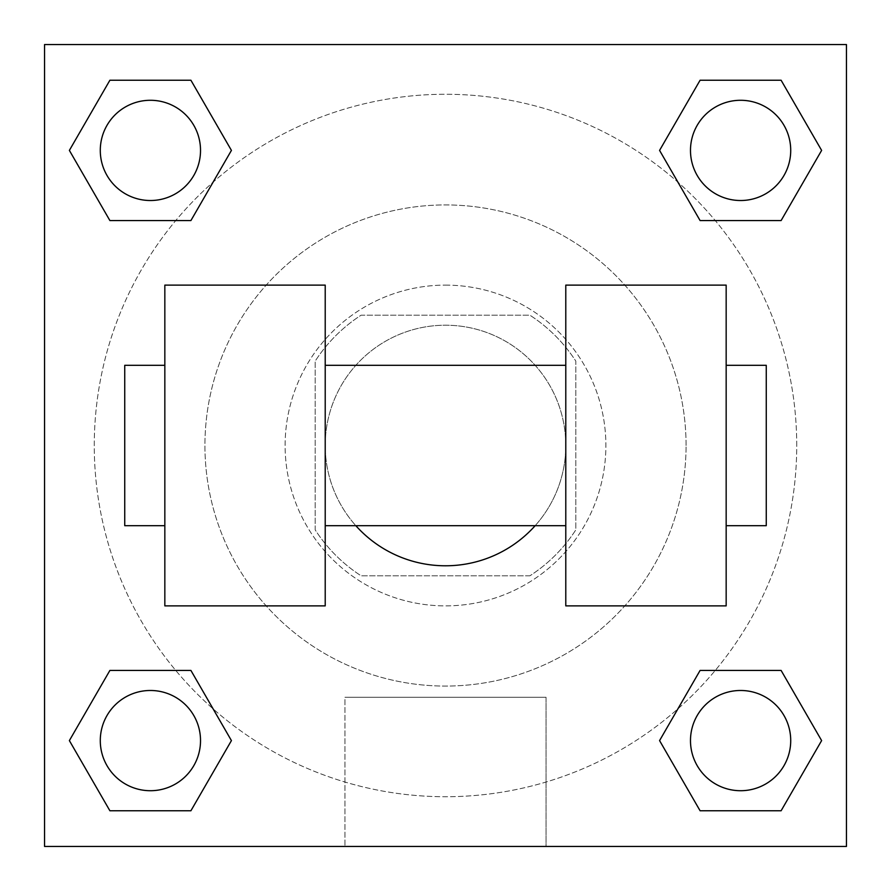 <?xml version="1.0" encoding="UTF-8"?>
<svg xmlns="http://www.w3.org/2000/svg" width="891" height="891" viewBox="0 0 891 891"><rect width="100%" height="100%" fill="white"/><g stroke="black" fill="none" stroke-linecap="round" stroke-linejoin="round"><path stroke-width="0.67" stroke-dasharray="4.46 3.34" d="M535.157 525.69A120.285 120.285 0 0 0 402.576 333.134A120.285 120.285 0 0 0 355.843 525.69M565.785 445.5A120.285 120.285 0 0 0 385.358 341.331A120.285 120.285 0 0 0 385.358 549.669A120.285 120.285 0 0 0 565.785 445.5L565.785 365.31L565.785 445.5M529.889 575.809L361.111 575.809A155.246 155.246 0 0 1 315.191 529.889L315.191 361.111A155.246 155.246 0 0 1 361.111 315.191L529.889 315.191A155.246 155.246 0 0 1 575.809 361.111L575.809 529.889A155.246 155.246 0 0 1 529.889 575.809L361.111 575.809A155.246 155.246 0 0 1 315.191 529.889L315.191 361.111A155.246 155.246 0 0 1 361.111 315.191L529.889 315.191A155.246 155.246 0 0 1 575.809 361.111L575.809 529.889A155.246 155.246 0 0 1 529.889 575.809M445.5 285.12A160.38 160.38 0 0 1 584.396 525.69A160.38 160.38 0 0 1 306.604 525.69A160.38 160.38 0 0 1 445.5 285.12A160.38 160.38 0 0 0 285.12 445.5A160.38 160.38 0 0 0 445.5 605.88A160.38 160.38 0 0 0 605.88 445.5A160.38 160.38 0 0 0 445.5 285.12M686.07 445.5A240.57 240.57 0 0 0 325.215 237.162A240.57 240.57 0 0 0 325.215 653.838A240.57 240.57 0 0 0 686.07 445.5A240.57 240.57 0 0 0 325.215 237.162A240.57 240.57 0 0 0 325.215 653.838A240.57 240.57 0 0 0 686.07 445.5M175.739 220.567L109.894 220.567L175.739 220.567L109.894 220.567L69.375 150.401L109.894 80.235L190.908 80.235L231.426 150.401L190.908 220.567L231.426 150.401L190.908 220.567L231.426 150.401L190.908 80.235L231.426 150.401M190.908 670.433L231.426 740.599L190.908 670.433L231.426 740.599L190.908 670.433L231.426 740.599L190.908 810.765L109.894 810.765L69.375 740.599L109.894 670.433L175.739 670.433M44.55 846.45L44.55 44.55L846.45 44.55L846.45 846.45L44.55 846.45L44.55 44.55L846.45 44.55L846.45 846.45L44.55 846.45L44.55 44.55L846.45 44.55L846.45 846.45L44.55 846.45L44.55 44.55L846.45 44.55L846.45 846.45L44.55 846.45M700.092 220.567L659.574 150.401L700.092 220.567L659.574 150.401L700.092 220.567L659.574 150.401L700.092 80.235L781.106 80.235L821.625 150.401L781.106 220.567L715.261 220.567M659.574 740.599L700.092 670.433L659.574 740.599L700.092 670.433L659.574 740.599L700.092 810.765L659.574 740.599L700.092 810.765L659.574 740.599L700.092 810.765L781.106 810.765L700.092 810.765L781.106 810.765L821.625 740.599L781.106 810.765M715.261 670.433L781.106 670.433L715.261 670.433L781.106 670.433L821.625 740.599M480.583 44.55L410.417 44.583L480.583 44.55M796.732 445.5A351.232 351.232 0 0 0 269.884 141.324A351.232 351.232 0 0 0 269.884 749.676A351.232 351.232 0 0 0 796.732 445.5A351.232 351.232 0 0 0 213.083 182.165A351.232 351.232 0 0 0 301.047 765.647A351.232 351.232 0 0 0 796.732 445.5M200.52 740.599A50.119 50.119 0 0 0 125.341 697.196A50.119 50.119 0 0 0 125.341 784.002A50.119 50.119 0 0 0 200.52 740.599A50.119 50.119 0 0 0 125.341 697.196A50.119 50.119 0 0 0 125.341 784.002A50.119 50.119 0 0 0 200.52 740.599A50.119 50.119 0 0 0 125.341 697.196A50.119 50.119 0 0 0 125.341 784.002A50.119 50.119 0 0 0 200.52 740.599A50.119 50.119 0 0 0 125.341 697.196A50.119 50.119 0 0 0 125.341 784.002A50.119 50.119 0 0 0 200.52 740.599A50.119 50.119 0 0 0 125.341 697.196A50.119 50.119 0 0 0 125.341 784.002A50.119 50.119 0 0 0 200.52 740.599M200.52 150.401A50.119 50.119 0 0 0 125.341 106.998A50.119 50.119 0 0 0 125.341 193.804A50.119 50.119 0 0 0 200.52 150.401A50.119 50.119 0 0 0 125.341 106.998A50.119 50.119 0 0 0 125.341 193.804A50.119 50.119 0 0 0 200.52 150.401A50.119 50.119 0 0 0 125.341 106.998A50.119 50.119 0 0 0 125.341 193.804A50.119 50.119 0 0 0 200.52 150.401A50.119 50.119 0 0 0 125.341 106.998A50.119 50.119 0 0 0 125.341 193.804A50.119 50.119 0 0 0 200.52 150.401A50.119 50.119 0 0 0 125.341 106.998A50.119 50.119 0 0 0 125.341 193.804A50.119 50.119 0 0 0 200.52 150.401M790.718 150.401A50.119 50.119 0 0 0 715.54 106.998A50.119 50.119 0 0 0 715.54 193.804A50.119 50.119 0 0 0 790.718 150.401A50.119 50.119 0 0 0 715.54 106.998A50.119 50.119 0 0 0 715.54 193.804A50.119 50.119 0 0 0 790.718 150.401A50.119 50.119 0 0 0 715.54 106.998A50.119 50.119 0 0 0 715.54 193.804A50.119 50.119 0 0 0 790.718 150.401A50.119 50.119 0 0 0 715.54 106.998A50.119 50.119 0 0 0 715.54 193.804A50.119 50.119 0 0 0 790.718 150.401A50.119 50.119 0 0 0 715.54 106.998A50.119 50.119 0 0 0 715.54 193.804A50.119 50.119 0 0 0 790.718 150.401M690.48 740.599A50.119 50.119 0 0 1 765.659 697.196A50.119 50.119 0 0 1 765.659 784.002A50.119 50.119 0 0 1 690.48 740.599A50.119 50.119 0 0 1 765.659 697.196A50.119 50.119 0 0 1 765.659 784.002A50.119 50.119 0 0 1 690.48 740.599M546.06 846.45L344.94 846.45L546.06 846.45L344.94 846.45L546.06 846.45L546.06 697.297L344.94 697.297L546.06 697.297L546.06 846.45M44.55 445.5L44.55 410.417L44.55 445.5M846.45 445.5L846.45 410.417L846.45 445.5M846.417 445.5L846.417 410.417L846.417 445.5M44.583 445.5L44.583 410.417L44.583 445.5M790.718 740.599A50.119 50.119 0 0 0 715.54 697.196A50.119 50.119 0 0 0 715.54 784.002A50.119 50.119 0 0 0 790.718 740.599A50.119 50.119 0 0 0 715.54 697.196A50.119 50.119 0 0 0 715.54 784.002A50.119 50.119 0 0 0 790.718 740.599A50.119 50.119 0 0 0 715.54 697.196A50.119 50.119 0 0 0 715.54 784.002A50.119 50.119 0 0 0 790.718 740.599M231.426 740.599L190.908 810.765L231.426 740.599L190.908 810.765L109.894 810.765L69.375 740.599L109.894 670.433M190.908 810.765L109.894 810.765L69.375 740.599M659.574 150.401L700.092 80.235L659.574 150.401L700.092 80.235L781.106 80.235L821.625 150.401L781.106 220.567M700.092 80.235L781.106 80.235L821.625 150.401M69.375 150.401L109.894 220.567L69.375 150.401L109.894 220.567L69.375 150.401L109.894 80.235L190.908 80.235L109.894 80.235L69.375 150.401L109.894 80.235M846.417 410.417L846.417 480.583L846.417 410.417M846.45 410.417L846.45 480.583L846.45 410.417M344.94 697.297L546.06 697.297L344.94 697.297L344.94 846.45L344.94 697.297M44.55 480.583L44.583 410.417L44.55 480.583M445.5 44.583L480.583 44.583L445.5 44.583M164.835 285.12L325.215 285.12L325.215 605.88L164.835 605.88L164.835 285.12M565.785 285.12L565.785 605.88L726.165 605.88L726.165 285.12L565.785 285.12M325.215 445.5L325.215 365.31L325.215 445.5M726.165 445.5L726.165 365.31L726.165 445.5M766.26 365.31L766.26 525.69M164.835 445.5L164.835 525.69L164.835 445.5M124.74 525.69L124.74 365.31"/><path stroke-width="1.34" d="M355.843 525.69A120.285 120.285 0 0 0 535.157 525.69M231.426 150.401L190.908 220.567L109.894 220.567L69.375 150.401L109.894 80.235L190.908 80.235L231.426 150.401L190.908 220.567L175.739 220.567M175.739 670.433L190.908 670.433L231.426 740.599L190.908 810.765L109.894 810.765L69.375 740.599L109.894 670.433L190.908 670.433M715.261 220.567L700.092 220.567L659.574 150.401L700.092 80.235L781.106 80.235L821.625 150.401L781.106 220.567L700.092 220.567M659.574 740.599L700.092 670.433L781.106 670.433L821.625 740.599L781.106 810.765L700.092 810.765L659.574 740.599L700.092 670.433L715.261 670.433M700.092 670.433L781.106 670.433L700.092 670.433M781.106 810.765L700.092 810.765L781.106 810.765L821.625 740.599M790.718 740.599A50.119 50.119 0 0 0 715.54 697.196A50.119 50.119 0 0 0 715.54 784.002A50.119 50.119 0 0 0 790.718 740.599M190.908 810.765L109.894 810.765L190.908 810.765L231.426 740.599M200.52 740.599A50.119 50.119 0 0 0 125.341 697.196A50.119 50.119 0 0 0 125.341 784.002A50.119 50.119 0 0 0 200.52 740.599M700.092 80.235L781.106 80.235L700.092 80.235L659.574 150.401M790.718 150.401A50.119 50.119 0 0 0 715.54 106.998A50.119 50.119 0 0 0 715.54 193.804A50.119 50.119 0 0 0 790.718 150.401M109.894 80.235L190.908 80.235L109.894 80.235L69.375 150.401M190.908 220.567L109.894 220.567L190.908 220.567M200.52 150.401A50.119 50.119 0 0 0 125.341 106.998A50.119 50.119 0 0 0 125.341 193.804A50.119 50.119 0 0 0 200.52 150.401M846.45 44.55L846.45 846.45L44.55 846.45L44.55 44.55L846.45 44.55M69.375 740.599L109.894 670.433M821.625 150.401L781.106 220.567M565.785 285.12L565.785 605.88L726.165 605.88L726.165 285.12L565.785 285.12M325.215 605.88L325.215 285.12L164.835 285.12L164.835 605.88L325.215 605.88M726.165 525.69L766.26 525.69L766.26 365.31L726.165 365.31M164.835 365.31L124.74 365.31L124.74 525.69L164.835 525.69M565.785 365.31L325.215 365.31M565.785 525.69L325.215 525.69"/></g></svg>
